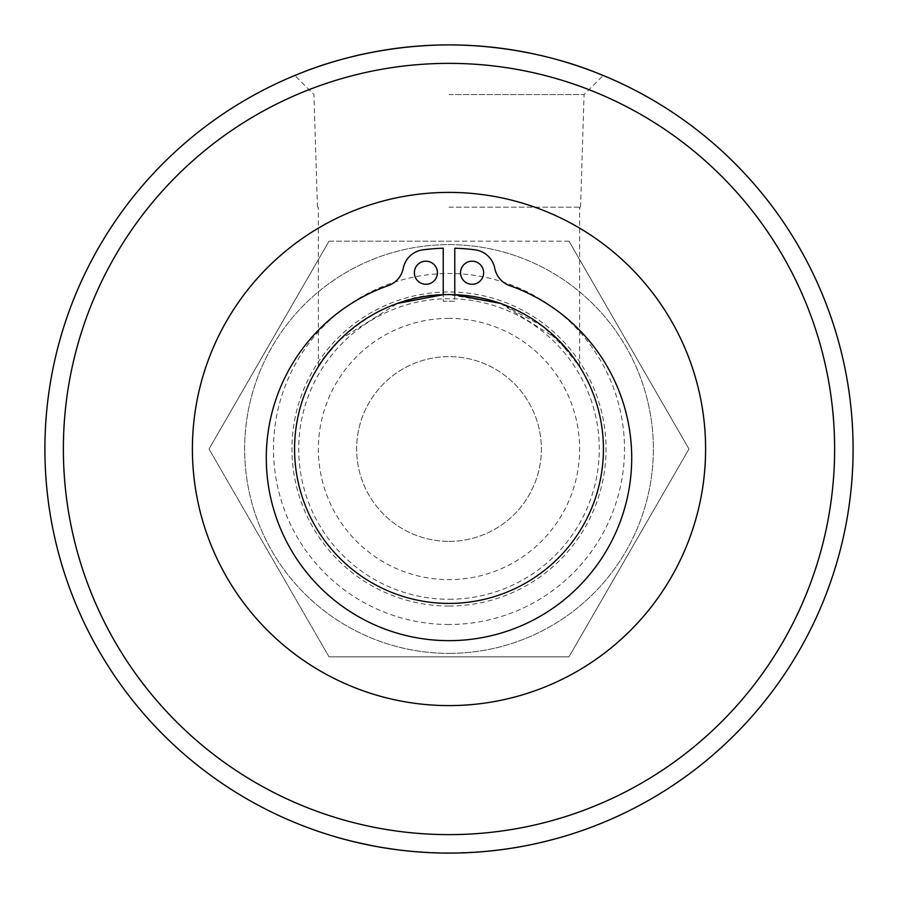 <?xml version="1.0" encoding="UTF-8"?>
<svg xmlns="http://www.w3.org/2000/svg" width="898" height="898" viewBox="0 0 898 898"><rect width="100%" height="100%" fill="white"/><g stroke="black" fill="none" stroke-linecap="round" stroke-linejoin="round"><path stroke-width="0.67" stroke-dasharray="4.49 3.37" d="M454.77 294.679L454.77 301.324A147.788 147.788 0 0 0 443.23 301.324L443.23 294.679A154.422 154.422 0 0 0 316.242 527.878A154.422 154.422 0 0 0 581.758 527.878A154.422 154.422 0 0 0 443.23 294.679M454.77 301.324A147.788 147.788 0 0 0 443.23 301.324L443.23 248.218A200.86 200.86 0 0 0 422.913 249.835A23.09 23.09 0 0 0 403.247 268.289A23.09 23.09 0 0 1 388.262 285.631A182.709 182.709 0 0 0 302.076 566.559A182.709 182.709 0 0 0 595.924 566.559A182.709 182.709 0 0 0 509.738 285.631A23.09 23.09 0 0 1 494.753 268.289A23.09 23.09 0 0 0 475.087 249.835A200.86 200.86 0 0 0 454.77 248.218L454.77 301.324M449 541.371A92.371 92.371 0 0 0 541.371 449A92.371 92.371 0 0 0 449 356.629A92.371 92.371 0 0 0 356.629 449A92.371 92.371 0 0 0 449 541.371A92.371 92.371 0 0 0 541.371 449A92.371 92.371 0 0 0 449 356.629A92.371 92.371 0 0 0 356.629 449A92.371 92.371 0 0 0 449 541.371M482.271 851.439A349.692 302.817 -4.8 0 0 483.865 851.304L476.456 851.876L482.293 851.731A404.1 404.1 0 0 0 483.887 851.596A404.1 404.1 0 0 1 481.418 851.798L476.187 852.18A404.1 404.1 0 0 0 481.631 851.775L483.955 851.585A404.1 404.1 0 0 1 477.837 852.067L476.187 852.18M476.468 852.168L482.293 851.731M416.133 851.472A403.808 403.808 0 0 1 408.534 850.776A403.808 403.808 0 0 0 416.133 851.472L416.111 851.764A404.1 404.1 0 0 1 408.511 851.068A404.1 404.1 0 0 0 416.111 851.764L416.133 851.472M380.853 847.016A403.808 403.808 0 0 0 390.619 848.565A403.808 403.808 0 0 1 377.452 846.421L390.596 848.565L380.797 847.308A404.1 404.1 0 0 0 390.585 848.857L389.507 848.7M390.596 848.565L390.585 848.857A404.1 404.1 0 0 1 377.407 846.702L384.31 847.6M390.551 848.846L383.076 847.69M384.849 847.678L386.05 847.869A403.808 403.808 -80.5 0 1 377.575 846.444A403.808 403.808 0 0 0 385.814 847.835L384.804 847.97L386.174 848.183M387.128 848.329L387.835 848.442M377.912 846.5L384.366 847.611M380.426 846.949L377.856 846.792M550.811 839.765L550.182 840.225A404.1 404.1 0 0 1 549.666 840.36L549.587 840.079A349.917 303.21 165.6 0 1 548.723 840.304A349.737 302.907 -14.4 0 0 550.586 839.821L553.269 839.114A349.894 303.165 165.1 0 1 552.203 839.405L550.104 839.944A403.808 403.808 0 0 1 549.587 840.079A403.808 403.808 0 0 0 550.654 839.81L550.586 839.821A403.808 403.808 0 0 1 549.587 840.079L549.666 840.36A404.1 404.1 0 0 0 550.732 840.09L550.665 840.101A404.1 404.1 0 0 1 548.79 840.584A404.1 404.1 0 0 0 550.654 840.101L551.709 839.832M552.203 839.405L550.878 840.045M553.269 839.114L553.348 839.394A404.1 404.1 0 0 1 552.27 839.686M551.81 839.507L553.348 839.394M552.91 839.215L551.428 839.899M552.382 839.652L552.977 839.495M546.725 840.809L555.121 838.62L546.803 841.089M555.2 838.9L551.002 840.012L555.121 838.62M545.894 841.011L550.934 839.731L545.962 841.291M555.952 838.395L551.002 840.012M515.261 847.342A403.819 403.819 80.8 0 1 512.23 847.835A9675.669 1976.644 -99.3 0 0 516.979 847.05L520.009 846.522A9675.669 1976.644 80.2 0 1 515.261 847.342L515.306 847.622A404.1 404.1 0 0 1 512.275 848.116A9669.338 1976.7 -99.3 0 0 517.024 847.33A404.1 404.1 0 0 0 520.065 846.803A9669.338 1976.7 80.2 0 1 515.306 847.622M512.23 847.835L513.398 847.645A349.67 302.783 -9.2 0 0 514.969 847.386A403.831 403.819 80.8 0 1 512.522 847.779L512.567 848.071A404.1 404.1 0 0 0 515.025 847.667L515.025 847.667A404.1 404.1 0 0 1 513.443 847.925L513.398 847.645M478.353 851.742A403.808 403.808 0 0 0 483.27 851.36L485.021 851.203A403.808 403.808 0 0 1 479.88 851.63L478.376 852.034A404.1 404.1 0 0 0 483.292 851.641L488.591 851.158M479.88 851.63L478.376 852.034M489.769 850.754L485.043 851.484A404.1 404.1 0 0 1 479.902 851.921M476.165 851.899A403.808 403.808 0 0 0 481.597 851.495L484.538 851.54M484.516 851.248L489.006 851.113M488.972 850.833L483.932 851.293A403.808 403.808 0 0 1 477.815 851.787M483.955 851.293A403.808 403.808 0 0 1 472.55 852.123A9675.669 1976.644 -93.7 0 0 477.354 851.809A403.808 403.808 0 0 0 484.707 851.225L492.632 850.451L483.977 851.585A404.1 404.1 0 0 1 472.561 852.415A9669.338 1976.7 -93.7 0 0 477.377 852.101A404.1 404.1 0 0 0 484.729 851.517L487.681 850.956M492.104 850.507L483.932 851.293M488.411 851.169L492.665 850.732L488.377 850.889M492.632 850.451L491.251 850.889M445.442 852.797A403.808 403.808 0 0 1 427.774 852.258A9675.669 1976.644 -87.3 0 0 432.589 852.483A403.808 403.808 0 0 0 449.348 852.808L448.798 852.808A403.808 403.808 0 0 1 435.126 852.572L433.611 852.516A403.808 403.808 0 0 0 447.024 852.808L446.486 852.808A403.808 403.808 0 0 1 433.061 852.494L431.399 852.427A403.808 403.808 0 0 0 445.992 852.797L445.442 853.089A404.1 404.1 0 0 1 427.762 852.539A9669.338 1976.7 -87.3 0 0 432.578 852.763A404.1 404.1 0 0 0 449.348 853.1L449.348 852.808M427.774 852.258L415.987 851.461A403.808 403.808 0 0 1 411.924 851.102A9655.139 1974.545 95.5 0 1 408.208 850.743L408.175 851.035A404.1 404.1 0 0 0 411.823 851.383L421.555 852.168M445.992 852.797L445.98 853.089A404.1 404.1 0 0 1 431.388 852.718L431.399 852.427M433.061 852.494L431.388 852.718M446.486 852.808L446.474 853.089A404.1 404.1 0 0 1 433.049 852.786M447.024 852.808L447.024 853.1A404.1 404.1 0 0 1 433.599 852.808L433.611 852.516M435.126 852.572L433.599 852.808M448.798 852.808L448.798 853.1A404.1 404.1 0 0 1 435.115 852.864M411.924 851.102L411.89 851.394A9648.819 1974.601 95.5 0 1 408.175 851.035M408.208 850.743A403.808 403.808 0 0 0 411.845 851.102L418.255 851.933M418.277 851.641L422.936 851.966L419.433 852.022M421.6 852.168L422.913 852.258M422.936 851.966L419.456 851.731M415.987 851.461L415.965 851.742A404.1 404.1 0 0 1 411.89 851.394M412.889 851.192A403.808 403.808 0 0 1 404.605 850.361A9675.669 1976.644 -84 0 0 409.398 850.866A403.808 403.808 0 0 0 416.335 851.484L426.056 852.157L412.856 851.484A404.1 404.1 0 0 1 404.571 850.653A9669.338 1976.7 -84 0 0 409.376 851.147A404.1 404.1 0 0 0 416.313 851.775L420.141 851.775M416.672 851.517L412.856 851.484M426.056 852.157L416.65 851.798M359.851 842.852L365.497 844.378L359.851 842.852A403.808 403.808 0 0 1 355.013 841.718L363.129 843.581A403.808 403.808 0 0 0 367.989 844.603L377.575 846.444L367.978 844.603A403.808 403.808 -78.1 0 1 363.129 843.581L353.677 841.404A403.808 403.797 -166.2 0 1 351.399 840.842L360.794 843.065A649.041 511.95 102.8 0 1 358.504 842.537L358.459 842.526A403.808 403.808 0 0 0 372.681 845.534L358.459 842.526A403.808 403.808 0 0 0 372.681 845.534L365.553 844.098L372.625 845.815A404.1 404.1 0 0 1 358.403 842.818A404.1 404.1 0 0 0 372.625 845.815L372.625 845.815M358.459 842.526L358.448 842.818A404.1 404.1 0 0 0 360.727 843.345L358.459 842.526M386.05 847.869L397.702 849.542M334.078 836.117L333.989 836.386A404.1 404.1 0 0 0 353.554 841.673L353.621 841.392A403.808 403.808 0 0 1 334.078 836.117L333.843 836.049A403.808 403.808 0 0 0 353.621 841.392L363.073 843.862A404.1 404.1 101.9 0 0 367.911 844.883A404.1 404.1 101.6 0 0 367.933 844.883L377.519 846.724A404.1 404.1 99.5 0 0 386.005 848.161M353.677 841.404L353.554 841.673A404.1 404.1 0 0 1 333.764 836.319M351.32 841.123A404.1 404.1 0 0 0 353.599 841.673L351.399 840.842M357.09 842.212L355.08 842.032M371.536 845.602L367.933 844.883A404.1 404.1 0 0 1 363.073 843.862L357.067 842.504M385.814 847.835L385.77 848.127A404.1 404.1 0 0 1 377.519 846.724M384.804 847.97L385.77 848.127L384.804 847.97M355.013 841.718L354.946 841.998A404.1 404.1 0 0 0 359.795 843.132M451.649 852.808A9741.785 1983.39 -90.6 0 0 454.276 852.774A403.808 403.808 -1 0 0 457.363 852.73A9711.702 1980.326 89 0 1 454.41 852.774L466.455 852.438A9649.089 1973.927 -92.7 0 0 469.104 852.314A403.808 403.808 -3.1 0 0 472.202 852.146A9653.545 1974.388 86.9 0 1 469.373 852.292L451.649 853.089A9735.409 1983.446 -90.6 0 0 454.276 853.066A404.1 404.1 0 0 0 457.374 853.01L466.466 852.718A9642.769 1973.984 -92.7 0 0 469.126 852.595A404.1 404.1 0 0 0 472.213 852.438A9647.225 1974.444 86.9 0 1 469.385 852.584L469.373 852.292M450.998 852.808L451.649 853.089M454.41 852.774L454.422 853.066A9705.337 1980.382 89 0 0 457.374 853.01L457.363 852.73M508.818 848.352A403.808 403.808 0 0 1 493.979 850.294A9675.669 1976.644 -96.7 0 0 498.76 849.733A403.819 403.819 82.7 0 0 501.814 849.34A9666.712 1975.723 82.8 0 1 497.582 849.878A403.808 403.808 0 0 0 509.357 848.273L508.863 848.644A404.1 404.1 0 0 1 494.012 850.586A9669.338 1976.7 -96.7 0 0 498.805 850.024A404.1 404.1 0 0 0 501.859 849.631A9660.381 1975.791 82.8 0 1 497.615 850.17A404.1 404.1 0 0 0 509.402 848.565L509.357 848.273M493.979 850.294L500.758 849.766L493.631 850.63M523.523 845.871A403.808 403.808 169.5 0 1 520.571 846.421A9675.669 1976.644 -100.6 0 0 525.308 845.534A403.808 403.808 -11.1 0 0 528.518 844.906A2501.895 1005.131 78.4 0 0 532.233 844.142L537.307 843.042A9769.522 1986.208 -102.8 0 0 540.046 842.414A403.808 403.808 76.8 0 0 542.976 841.729A9812.525 1990.574 76.9 0 1 538.317 842.807L535.298 843.48A2701.465 1044.453 -101.9 0 1 529.82 844.636L526.396 845.321A9795.923 1988.89 79.2 0 1 523.523 845.871L523.579 846.163A404.1 404.1 0 0 1 520.615 846.702A9669.338 1976.7 -100.6 0 0 525.364 845.815A404.1 404.1 0 0 0 528.574 845.186A2500.683 1005.244 78.4 0 0 532.289 844.423L537.363 843.323A9763.123 1986.275 -102.8 0 0 540.113 842.694A404.1 404.1 0 0 0 543.043 842.01A9806.093 1990.63 76.9 0 1 538.385 843.087A404.1 404.1 0 0 1 535.354 843.761A2700.118 1044.565 -101.9 0 1 529.876 844.928L529.82 844.636M526.396 845.321L526.452 845.613A9789.502 1988.947 79.2 0 1 523.579 846.163M400.923 849.935A349.692 302.817 6.8 0 0 402.506 850.125A403.808 403.797 -173.2 0 1 400.048 849.834L395.131 849.205L400.89 850.226A404.1 404.1 0 0 0 402.472 850.417A404.1 404.1 0 0 1 400.014 850.125L400.014 850.125M396.759 849.71L400.89 850.226M420.724 851.82L428.761 852.303L420.702 852.112M420.174 851.787L424.754 852.079L420.152 852.067M431.309 852.427L424.754 852.079L431.298 852.707M424.754 852.079L426.045 852.449M419.546 852.022L420.825 852.112M421.072 852.135L423.89 852.314M435.451 852.584A403.808 403.808 0 0 0 441.771 852.752L441.771 853.033A1242.495 708.578 91.5 0 1 435.44 852.875A404.1 404.1 0 0 0 441.771 853.033A404.1 404.1 0 0 1 433.004 852.786L442.209 853.044A404.1 404.1 0 0 0 444.241 853.078A404.1 404.1 0 0 1 441.771 853.033L441.771 852.752A1242.81 708.421 91.5 0 1 435.451 852.584L435.44 852.875M444.252 852.786A403.819 403.819 90.9 0 1 441.771 852.752A403.808 403.808 0 0 1 433.016 852.494L442.22 852.752A349.704 302.839 0.9 0 0 444.252 852.786A403.808 403.808 0.6 0 0 446.968 852.808A403.808 403.808 -179.4 0 1 444.252 852.786L444.241 853.078A404.1 404.1 0 0 0 446.968 853.1A404.1 404.1 0 0 1 444.241 853.078L444.252 852.786M452.064 852.797L460.124 852.943L452.064 853.089M460.113 852.662L456.072 852.752L460.023 852.954M451.514 852.808L456.094 852.752L451.189 853.089M462.672 852.584L458.721 852.988M456.364 853.033L451.514 853.089M462.537 852.875L461.774 852.898M459.956 852.954L456.914 853.021M452.401 853.089L457.374 853.01M472.516 852.123A403.808 403.808 0 0 1 464.895 852.494A403.808 403.808 0 0 0 472.516 852.123L472.539 852.415A404.1 404.1 0 0 1 464.906 852.786A404.1 404.1 0 0 0 472.539 852.415L472.516 852.123M492.733 850.44L500.725 849.486L493.485 850.642M492.183 850.496L496.74 849.979L492.216 850.788M503.25 849.149L496.774 850.271L503.295 849.441M508.863 848.644L513.443 847.925M449 853.1A404.1 404.1 0 0 1 44.9 449A404.1 404.1 0 0 1 449 44.9A404.1 404.1 0 0 1 853.1 449A404.1 404.1 0 0 1 449 853.1M414.36 272.734A11.551 11.551 0 0 0 431.68 282.735A11.551 11.551 0 0 0 431.68 262.732A11.551 11.551 0 0 0 414.36 272.734M460.551 272.734A11.551 11.551 0 0 0 477.859 282.735A11.551 11.551 0 0 0 477.859 262.732A11.551 11.551 0 0 0 460.551 272.734M449 207.169L580.557 207.169L449 207.169M449 94.559L584.07 94.559L449 94.559M500.411 303.389L557.692 339.365L579.648 366.665L569.635 352.6L542.92 326.423L501.544 303.793L449 294.578C372.659 290.997 318.801 360.592 318.352 366.665L324.189 358.066L340.308 339.365L397.589 303.389M443.23 294.69L454.77 294.69M449 834.624A385.624 385.624 0 0 0 782.966 256.188A385.624 385.624 0 0 0 115.034 256.188A385.624 385.624 0 0 0 449 834.624M192.397 449A256.603 256.603 0 0 0 577.302 671.221A256.603 256.603 0 0 0 577.302 226.779A256.603 256.603 0 0 0 192.397 449A256.603 256.603 0 0 1 577.302 226.779A256.603 256.603 0 0 1 577.302 671.221A256.603 256.603 0 0 1 192.397 449M449 653.362A204.362 204.362 0 0 0 653.362 449A204.362 204.362 0 0 0 449 244.638A204.362 204.362 0 0 0 244.638 449A204.362 204.362 0 0 0 449 653.362A204.362 204.362 0 0 1 244.638 449A204.362 204.362 0 0 1 449 244.638A204.362 204.362 0 0 1 653.362 449A204.362 204.362 0 0 1 449 653.362M705.604 449A256.603 256.603 0 0 1 320.698 671.221A256.603 256.603 0 0 1 320.698 226.779A256.603 256.603 0 0 1 705.604 449M449 599.269A150.269 150.269 0 0 0 599.269 449A150.269 150.269 0 0 0 449 298.731A150.269 150.269 0 0 0 298.731 449A150.269 150.269 0 0 0 449 599.269M449 318.375A130.625 130.625 0 0 0 318.375 449A130.625 130.625 0 0 0 449 579.625A130.625 130.625 0 0 0 579.625 449A130.625 130.625 0 0 0 449 318.375M329.016 656.82L568.984 656.82L329.016 656.82L209.032 449L329.016 656.82M568.984 656.82L688.968 449L568.984 656.82M329.016 241.18L209.032 449L329.016 241.18L449 241.18L329.016 241.18M568.984 241.18L449 241.18L568.984 241.18L688.968 449L568.984 241.18M449 624.503A175.503 175.503 0 0 1 273.497 449A175.503 175.503 0 0 1 449 273.497A175.503 175.503 0 0 1 624.503 449A175.503 175.503 0 0 1 449 624.503M449 606.038A157.038 157.038 0 0 0 606.038 449A157.038 157.038 0 0 0 449 291.962A157.038 157.038 0 0 0 291.962 449A157.038 157.038 0 0 0 449 606.038M580.557 207.169L584.07 94.559L603.164 75.466M317.443 207.169L313.93 94.559L294.836 75.466M579.648 366.665L579.648 207.169M318.352 366.665L318.352 207.169"/><path stroke-width="1.35" d="M477.837 852.067L476.468 852.168M382.425 847.577L381.493 847.42M389.507 848.7L387.835 848.442M384.322 847.892L397.668 849.822M386.174 848.183L387.128 848.329M384.265 847.88L380.382 847.229M550.654 840.101L552.977 839.495M551.002 840.012L556.03 838.665M488.591 851.158L489.792 851.035M487.704 851.237L494.035 850.586M419.546 852.022L415.965 851.742M420.118 852.067L427.762 852.539M372.625 845.815L353.599 841.673M377.519 846.724L371.536 845.602M469.385 852.584L458.721 852.988M454.422 853.066L451.514 853.089M509.402 848.565L512.275 848.116M529.876 844.928L526.452 845.613M400.014 850.125L396.759 849.71M423.89 852.314L424.732 852.37M460.034 852.954L460.899 852.92M451.447 853.089L452.21 853.089M449 853.1A404.1 404.1 0 0 0 853.1 449A404.1 404.1 0 0 0 449 44.9A404.1 404.1 0 0 0 44.9 449A404.1 404.1 0 0 0 449 853.1M449 44.9C356.742 45.136 292.883 76.925 294.836 75.466C292.883 76.925 356.742 45.136 449 44.9C356.742 45.136 292.883 76.925 294.836 75.466C292.883 76.925 356.742 45.136 449 44.9C541.258 45.136 605.117 76.925 603.164 75.466C605.117 76.925 541.258 45.136 449 44.9C541.258 45.136 605.117 76.925 603.164 75.466C605.117 76.925 541.258 45.136 449 44.9M454.77 294.679L454.77 248.218A200.86 200.86 0 0 1 475.087 249.835A23.09 23.09 0 0 1 494.753 268.289A23.09 23.09 0 0 0 509.738 285.631A182.709 182.709 0 0 1 595.924 566.559A182.709 182.709 0 0 1 302.076 566.559A182.709 182.709 0 0 1 388.262 285.631A23.09 23.09 0 0 0 403.247 268.289A23.09 23.09 0 0 1 422.913 249.835A200.86 200.86 0 0 1 443.23 248.218L443.23 294.679M460.551 272.734A11.551 11.551 0 0 1 477.859 262.732A11.551 11.551 0 0 1 477.859 282.735A11.551 11.551 0 0 1 460.551 272.734M414.36 272.734A11.551 11.551 0 0 1 431.68 262.732A11.551 11.551 0 0 1 431.68 282.735A11.551 11.551 0 0 1 414.36 272.734M397.589 303.389L443.23 294.69M454.77 294.69L500.411 303.389M449 834.624A385.624 385.624 0 0 1 115.034 256.188A385.624 385.624 0 0 1 782.966 256.188A385.624 385.624 0 0 1 449 834.624M705.604 449A256.603 256.603 0 0 0 320.698 226.779A256.603 256.603 0 0 0 320.698 671.221A256.603 256.603 0 0 0 705.604 449M449 603.422A154.422 154.422 0 0 0 603.422 449A154.422 154.422 0 0 0 449 294.578A154.422 154.422 0 0 0 294.578 449A154.422 154.422 0 0 0 449 603.422"/></g></svg>
